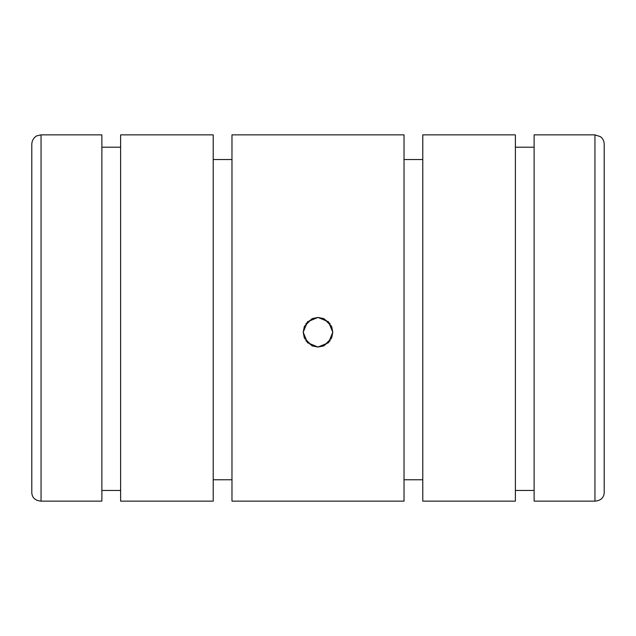 <?xml version="1.0" encoding="UTF-8"?>
<svg xmlns="http://www.w3.org/2000/svg" width="636" height="636" viewBox="0 0 636 636"><rect width="100%" height="100%" fill="white"/><g stroke="black" fill="none" stroke-linecap="round" stroke-linejoin="round"><path stroke-width="0.95" d="M31.8 332.246L31.8 493.123C32.349 497.988 35.433 500.659 41.054 501.136L101.871 501.136L101.871 134.864L41.054 134.864L36.983 135.81C37.293 135.381 32.054 138.044 31.8 144.118L31.8 493.123M120.617 147.202L101.871 147.202M213.227 134.864L120.617 134.864L120.617 501.136L213.227 501.136L213.227 134.864M231.973 159.541L213.227 159.541M330.1 340.769L323.668 345.92L330.052 340.84M330.052 323.652L323.668 318.572L330.1 323.724M305.9 323.724L312.332 318.572L305.948 323.652M305.948 340.84L312.332 345.92L305.9 340.769M604.2 332.246L604.2 144.118C604.128 141.041 602.872 138.561 600.448 136.676L594.946 134.864L534.129 134.864L534.129 501.136L594.946 501.136C600.567 500.659 603.651 497.988 604.2 493.123L604.2 332.246M534.129 147.202L515.383 147.202M515.383 134.864L422.773 134.864L422.773 501.136L515.383 501.136L515.383 134.864M422.773 159.541L404.027 159.541M312.363 345.936L318 347.049L307.53 342.717L303.197 332.246L307.53 321.776L318 317.444L312.371 318.557M404.027 134.864L231.973 134.864L231.973 501.136L404.027 501.136L404.027 134.864M304.31 326.61L303.197 332.246L304.318 337.891M304.437 338.177L312.061 345.809M331.69 337.883L332.803 332.246L328.47 342.717L318 347.049L323.629 345.936M323.939 345.809L331.563 338.185M323.637 318.557L318 317.444L328.47 321.776L332.803 332.246L331.682 326.602M331.563 326.316L323.939 318.684M312.061 318.684L304.437 326.308M604.2 445.025L604.2 493.123M515.383 490.443L534.129 490.443M404.027 479.759L422.773 479.759M213.227 479.759L231.973 479.759M101.871 490.443L120.617 490.443M41.054 501.136L41.054 134.864M594.946 501.136L594.946 134.864"/></g></svg>
